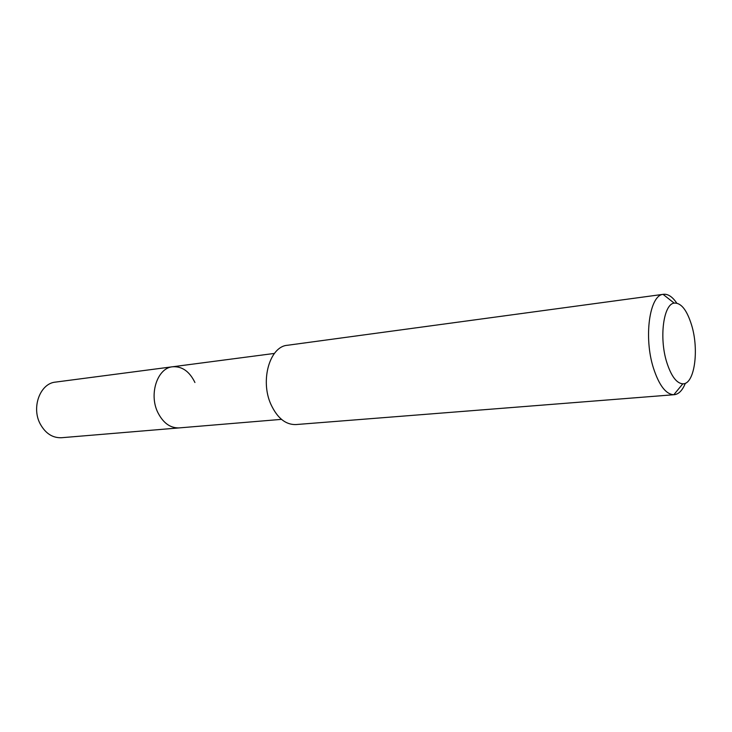 <?xml version="1.0" encoding="UTF-8"?>
<svg xmlns="http://www.w3.org/2000/svg" width="732" height="732" viewBox="0 0 732 732"><rect width="100%" height="100%" fill="white"/><g stroke="black" fill="none" stroke-linecap="round" stroke-linejoin="round"><path stroke-width="1.1" d="M274.409 353.428L55.522 382.104C40.233 383.303 31.183 407.303 40.205 423.92C45.476 433.445 52.567 438.047 61.488 437.727L179.194 427.9C170.327 428.183 163.218 423.059 157.847 412.528C148.66 394.155 157.444 367.848 172.642 366.759C182.094 366.183 189.524 371.435 194.932 382.507M172.642 366.759C157.444 367.848 148.66 394.155 157.847 412.528C163.218 423.059 170.327 428.183 179.194 427.9L281.481 419.363M663.457 294.291L287.392 345.284C269.806 346.446 259.924 380.457 270.941 404.43C277.337 418.1 285.654 424.816 295.893 424.569L673.815 394.731C665.919 394.31 659.139 385.453 653.475 368.178C643.584 337.534 649.485 295.316 663.055 294.356L663.457 294.291C668.014 293.825 672.443 296.771 676.752 303.121M685.344 383.257C682.48 390.385 678.774 394.2 674.218 394.713M691.649 325.264C699.316 350.225 694.458 384.529 682.819 383.815C676.578 383.348 671.226 376.193 666.761 362.34C658.983 337.845 663.466 304.109 674.172 303.112C681.117 302.655 686.945 310.039 691.649 325.264M682.819 383.815L673.815 394.731M674.172 303.112L663.055 294.356"/></g></svg>
